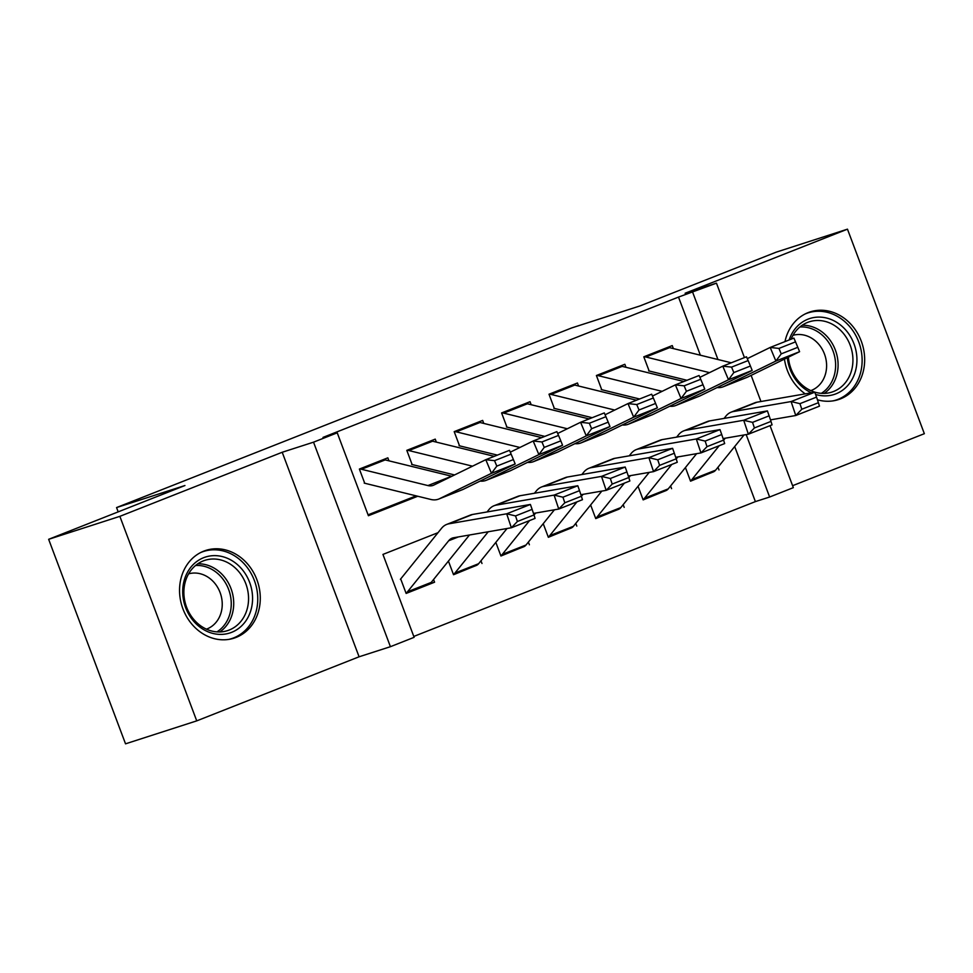 <?xml version="1.0" encoding="UTF-8"?>
<svg xmlns="http://www.w3.org/2000/svg" width="973" height="973" viewBox="0 0 973 973"><rect width="100%" height="100%" fill="white"/><g stroke="black" fill="none" stroke-linecap="round" stroke-linejoin="round"><path stroke-width="1.46" d="M236.123 637.4A46.084 39.723 72.1 0 0 257.322 580.893A46.084 39.723 72.1 0 0 205.777 550.426A46.084 39.723 72.1 0 0 203.71 551.168A46.084 39.723 72.1 0 0 182.51 607.687A46.084 39.723 72.1 0 0 234.067 638.142A46.084 39.723 72.1 0 0 236.123 637.4M817.417 399.769A46.084 39.723 72.1 0 0 838.434 399.599A46.084 39.723 72.1 0 0 840.502 398.869A46.084 39.723 72.1 0 0 861.701 342.35A46.084 39.723 72.1 0 0 810.144 311.895A46.084 39.723 72.1 0 0 808.089 312.637A46.084 39.723 72.1 0 0 784.98 341.608M438.008 532.681L382.948 554.415L414.121 637.327L390.416 646.692L313.537 442.168L337.242 432.815L368.402 515.726L417.745 496.254M359.086 656.787L282.206 452.263L119.861 516.347L48.65 539.31L125.529 743.834L196.728 720.871L359.086 656.787L390.416 646.692M792.594 485.697L924.35 433.69L847.471 229.166L685.126 293.238L716.456 283.143L744.442 357.602M770.032 425.663L793.336 487.655L769.631 497.021L746.169 434.59M413.78 636.439L755.389 501.606L769.631 497.021M784.445 359.11A46.084 39.723 72.1 0 0 805.23 393.858M119.861 516.347L196.728 720.871M48.65 539.31L184.931 485.527L116.565 507.565L571.625 327.962L639.991 305.923L776.272 252.129L847.471 229.166M388.969 460.837L387.838 457.833L359.39 469.059L364.583 482.876M436.366 442.131L435.235 439.127L406.799 450.353L411.993 464.17M483.763 423.425L482.644 420.421L454.196 431.635L459.39 445.464M531.173 404.719L530.042 401.703L501.594 412.929L506.799 426.746M578.57 386.001L577.439 382.997L549.003 394.223L554.196 408.04M625.98 367.295L624.848 364.291L596.4 375.517L601.594 389.334M714.109 471.528L690.55 481.173L685.43 467.551M666.712 490.234L643.153 499.891L638.033 486.257M619.315 508.94L595.744 518.597L590.623 504.963M571.905 527.658L548.346 537.303L543.226 523.669M524.508 546.364L500.949 556.009L495.829 542.387M477.111 565.07L453.54 574.727L448.419 561.093M755.389 501.606L734.688 446.534M717.977 467.247L718.998 469.947M670.579 485.965L671.589 488.665M623.17 504.671L624.192 507.371M575.773 523.377L576.794 526.077M528.375 542.083L529.385 544.783M480.966 560.789L481.988 563.501M433.569 579.507L434.578 582.207L406.142 593.433L400.949 579.616M700.365 355.206L678.509 297.081L323 437.4L337.242 432.815M368.074 514.826L416.14 495.853M673.377 348.589L672.246 345.585L643.81 356.811L649.003 370.628M116.565 507.565L118.183 511.871M282.206 452.263L313.537 442.168M678.509 297.081L716.456 283.143M751.132 375.383L760.947 401.521M717.952 359.524L692.752 292.496M429.701 583.776L434.578 582.207M667.49 347.458A20.676 10.46 68.5 0 1 669.582 347.653L731.282 362.795M797.811 347.312L795.537 341.864L778.947 348.419L781.222 353.868L797.811 347.312L799.587 351.703L747.617 377.098A44.308 22.415 68.5 0 1 746.79 377.463L723.097 386.816A44.308 22.415 68.5 0 1 717.137 387.546M686.999 380.285L648.638 370.871M799.587 351.703L775.882 361.056L723.912 386.463A44.308 22.415 68.5 0 1 723.097 386.816M781.222 353.868L775.882 361.056L770.19 347.446L793.883 338.093L795.537 341.864M747.288 358.636L770.19 347.446L778.947 348.419M643.81 356.811A20.676 10.46 68.5 0 1 645.877 357.006L709.536 372.635M690.441 480.869A20.676 10.46 -111.5 0 0 691.925 479.519L719.181 445.731M723.632 440.222L725.25 438.215M770.494 419.874L795.768 415.507L791.098 401.557L733.338 411.543A44.308 22.415 -111.5 0 0 731.076 412.187A44.308 22.415 -111.5 0 0 725.955 416.055L724.058 418.414M799.94 403.661L801.813 409.244L818.402 402.7L816.542 397.118L799.94 403.661L791.098 401.557L814.802 392.204L757.043 402.19A44.308 22.415 -111.5 0 0 754.78 402.822L731.076 412.187M712.917 472.087A20.676 10.46 -111.5 0 0 713.245 471.966A20.676 10.46 -111.5 0 0 715.629 470.166L744.029 434.967M818.402 402.7L819.473 406.155L795.768 415.507L801.813 409.244M814.802 392.204L816.542 397.118M789.152 339.966A39.881 34.383 -107.9 0 1 807.991 319.168A39.881 34.383 -107.9 0 1 854.002 343.858A39.881 34.383 -107.9 0 1 836.038 393.797A39.881 34.383 -107.9 0 1 815.593 394.43M788.385 357.176A36.925 31.829 72.1 0 0 831.915 392.083A36.925 31.829 72.1 0 0 833.569 391.487A36.925 31.829 72.1 0 0 850.56 346.206A36.925 31.829 72.1 0 0 809.256 321.808A36.925 31.829 72.1 0 0 807.602 322.391A36.925 31.829 72.1 0 0 791.073 339.2M792.971 335.32A29.068 25.067 -107.9 0 1 824.885 355.194A29.068 25.067 -107.9 0 1 811.36 390.416A29.068 25.067 -107.9 0 1 810.813 390.623M833.156 400.852A45.78 39.479 72.1 0 0 836.062 400.061A45.78 39.479 72.1 0 0 838.118 399.319A45.78 39.479 72.1 0 0 859.183 343.165A45.78 39.479 72.1 0 0 807.955 312.905A45.78 39.479 72.1 0 0 805.912 313.647A45.78 39.479 72.1 0 0 805.133 313.963M811.324 392.8A39.881 34.383 -107.9 0 1 787.315 357.699M238.336 565.422A39.881 34.383 -107.9 0 1 245.78 621.017A39.881 34.383 -107.9 0 1 196.947 624.617A39.881 34.383 -107.9 0 1 189.492 569.023A39.881 34.383 -107.9 0 1 238.336 565.422M197.057 622.878A36.925 31.829 72.1 0 0 227.548 630.626A36.925 31.829 72.1 0 0 248.249 603.613A36.925 31.829 72.1 0 0 235.381 568.074A36.925 31.829 72.1 0 0 204.877 560.339A36.925 31.829 72.1 0 0 184.177 587.351A36.925 31.829 72.1 0 0 197.057 622.878M188.604 573.851A29.068 25.067 -107.9 0 1 211.859 580.176A29.068 25.067 -107.9 0 1 222.051 607.711A29.068 25.067 -107.9 0 1 206.446 629.166M228.777 639.395A45.78 39.479 72.1 0 0 231.696 638.592A45.78 39.479 72.1 0 0 257.371 605.109A45.78 39.479 72.1 0 0 241.401 561.044A45.78 39.479 72.1 0 0 203.588 551.448A45.78 39.479 72.1 0 0 200.754 552.506M620.081 366.164A20.676 10.46 68.5 0 1 622.185 366.371L683.885 381.501M750.414 366.018L748.14 360.582L731.55 367.125L733.824 372.574L750.414 366.018L752.178 370.421L700.207 395.816A44.308 22.415 68.5 0 1 699.392 396.169L675.688 405.522A44.308 22.415 68.5 0 1 669.728 406.252M639.589 398.991L601.241 389.577M752.178 370.421L728.485 379.774L676.515 405.169A44.308 22.415 68.5 0 1 675.688 405.522M733.824 372.574L728.485 379.774L722.781 366.152L746.486 356.799L748.14 360.582M699.891 377.342L722.781 366.152L731.55 367.125M596.4 375.517A20.676 10.46 68.5 0 1 598.48 375.724L662.126 391.341M572.683 384.882A20.676 10.46 68.5 0 1 574.775 385.077L636.488 400.219M703.017 384.736L700.73 379.288L684.141 385.831L686.427 391.28L703.017 384.736L704.78 389.127L652.81 414.522A44.308 22.415 68.5 0 1 651.995 414.875L628.29 424.24A44.308 22.415 68.5 0 1 622.331 424.958M592.192 417.697L553.832 408.283M704.78 389.127L681.076 398.48L629.105 423.875A44.308 22.415 68.5 0 1 628.29 424.24M686.427 391.28L681.076 398.48L675.384 384.858L699.088 375.505L700.73 379.288M652.482 396.047L675.384 384.858L684.141 385.831M549.003 394.235A20.676 10.46 68.5 0 1 551.083 394.43L614.729 410.047M525.274 403.588A20.676 10.46 68.5 0 1 527.378 403.783L589.079 418.925M655.607 403.442L653.333 397.993L636.743 404.549L639.018 409.986L655.607 403.442L657.383 407.833L605.401 433.228A44.308 22.415 68.5 0 1 604.586 433.593L580.893 442.946A44.308 22.415 68.5 0 1 574.934 443.664M544.795 436.403L506.434 426.989M657.383 407.833L633.678 417.186L581.708 442.581A44.308 22.415 68.5 0 1 580.893 442.946M639.018 409.986L633.678 417.186L627.986 403.576L651.679 394.211L653.333 397.993M605.084 414.766L627.986 403.576L636.743 404.549M501.606 412.941A20.676 10.46 68.5 0 1 503.673 413.136L567.332 428.752M477.877 422.294A20.676 10.46 68.5 0 1 479.981 422.489L541.681 437.631M608.21 422.148L605.936 416.699L589.346 423.255L591.62 428.704L608.21 422.148L609.974 426.539L558.003 451.934A44.308 22.415 68.5 0 1 557.188 452.299L533.484 461.652A44.308 22.415 68.5 0 1 527.524 462.382M497.385 455.109L459.037 445.707M609.974 426.539L586.269 435.892L534.299 461.287A44.308 22.415 68.5 0 1 533.484 461.652M591.62 428.704L586.269 435.892L580.577 422.282L604.282 412.929L605.936 416.699M557.687 433.471L580.577 422.282L589.346 423.255M454.196 431.647A20.676 10.46 68.5 0 1 456.276 431.842L519.923 447.471M643.031 499.575A20.676 10.46 -111.5 0 0 644.527 498.225L671.784 464.437M676.235 458.928L677.853 456.921M723.085 438.58L748.371 434.213L743.7 420.263L685.941 430.261A44.308 22.415 -111.5 0 0 683.678 430.893A44.308 22.415 -111.5 0 0 678.558 434.761L676.649 437.12M752.543 422.367L754.416 427.95L771.005 421.406L769.132 415.824L752.543 422.367L743.7 420.263L767.405 410.91L709.645 420.908A44.308 22.415 -111.5 0 0 707.371 421.54L683.678 430.893M665.52 490.793A20.676 10.46 -111.5 0 0 665.836 490.672A20.676 10.46 -111.5 0 0 668.232 488.872L696.619 453.673M771.005 421.406L772.063 424.86L748.371 434.213L754.416 427.95M767.405 410.91L769.132 415.824M595.634 518.281A20.676 10.46 -111.5 0 0 597.13 516.931L624.386 483.143M628.826 477.634L630.443 475.627M675.688 457.298L700.961 452.919L696.303 438.969L638.543 448.967A44.308 22.415 -111.5 0 0 636.269 449.599A44.308 22.415 -111.5 0 0 631.149 453.467L629.251 455.826M705.145 441.085L707.006 446.656L723.596 440.112L721.735 434.53L705.145 441.085L696.303 438.969L719.996 429.616L662.236 439.614A44.308 22.415 -111.5 0 0 659.974 440.246L636.269 449.599M618.123 509.499A20.676 10.46 -111.5 0 0 618.439 509.39A20.676 10.46 -111.5 0 0 620.823 507.578L649.222 472.379M723.596 440.112L724.666 443.566L700.961 452.919L707.006 446.656M719.996 429.616L721.735 434.53M548.225 536.999A20.676 10.46 -111.5 0 0 549.721 535.649L576.977 501.861M581.428 496.339L583.046 494.333M628.29 476.004L653.564 471.625L648.894 457.675L591.134 467.672A44.308 22.415 -111.5 0 0 588.872 468.305A44.308 22.415 -111.5 0 0 583.751 472.173L581.854 474.532M657.736 459.791L659.609 465.374L676.199 458.818L674.325 453.236L657.736 459.791L648.894 457.675L672.598 448.322L614.839 458.319A44.308 22.415 -111.5 0 0 612.576 458.952L588.872 468.305M570.713 528.205A20.676 10.46 -111.5 0 0 571.029 528.096A20.676 10.46 -111.5 0 0 573.425 526.284L601.825 491.085M676.199 458.818L677.269 462.272L653.564 471.625L659.609 465.374M672.598 448.322L674.325 453.236M500.827 555.705A20.676 10.46 -111.5 0 0 502.323 554.355L529.58 520.567M534.019 515.058L535.649 513.051M580.881 494.71L606.167 490.343L601.496 476.393L543.737 486.378A44.308 22.415 -111.5 0 0 541.475 487.023A44.308 22.415 -111.5 0 0 536.354 490.891L534.445 493.238M610.339 478.497L612.199 484.08L628.801 477.524L626.928 471.954L610.339 478.497L601.496 476.393L625.201 467.04L567.441 477.025A44.308 22.415 -111.5 0 0 565.167 477.658L541.475 487.023M523.316 546.923A20.676 10.46 -111.5 0 0 523.632 546.802A20.676 10.46 -111.5 0 0 526.028 545.002L554.415 509.803M628.801 477.524L629.859 480.978L606.167 490.343L612.199 484.08M625.201 467.04L626.928 471.954M430.48 441A20.676 10.46 68.5 0 1 432.571 441.195L494.284 456.337M560.813 440.854L558.526 435.418L541.937 441.961L544.223 447.41L560.813 440.854L562.576 445.257L510.606 470.652A44.308 22.415 68.5 0 1 509.791 471.005L486.086 480.358A44.308 22.415 68.5 0 1 480.127 481.088M454.573 474.946L411.628 464.413M562.576 445.257L538.872 454.61L486.901 480.005A44.308 22.415 68.5 0 1 486.086 480.358M544.223 447.41L538.872 454.61L533.18 440.988L556.884 431.635L558.526 435.418M510.278 452.177L533.18 440.988L541.937 441.961M406.799 450.353A20.676 10.46 68.5 0 1 408.867 450.56L472.525 466.176M453.43 574.411A20.676 10.46 -111.5 0 0 454.914 573.061L488.239 531.757M533.484 513.416L558.757 509.049L554.099 495.099L496.327 505.096A44.308 22.415 -111.5 0 0 494.065 505.729A44.308 22.415 -111.5 0 0 488.945 509.597L487.047 511.956M562.941 497.203L564.802 502.786L581.392 496.242L579.531 490.66L562.941 497.203L554.099 495.099L577.792 485.746L520.032 495.744A44.308 22.415 -111.5 0 0 517.77 496.376L494.065 505.729M475.906 565.629A20.676 10.46 -111.5 0 0 476.235 565.508A20.676 10.46 -111.5 0 0 478.619 563.708L507.018 528.509M581.392 496.242L582.462 499.696L558.757 509.049L564.802 502.786M577.792 485.746L579.531 490.66M383.07 459.706A20.676 10.46 68.5 0 1 385.174 459.913L451.63 476.223A29.543 14.936 -111.5 0 0 451.861 476.271M513.403 459.572L511.129 454.123L494.539 460.667L496.814 466.116L513.403 459.572L515.167 463.963L463.197 489.358A44.308 22.415 68.5 0 1 462.382 489.711L438.689 499.076A44.308 22.415 68.5 0 1 430.698 499.429L364.23 483.119M515.167 463.963L491.474 473.316L439.504 498.711A44.308 22.415 68.5 0 1 438.689 499.076M496.814 466.116L491.474 473.316L485.782 459.694L509.475 450.341L511.129 454.123M359.402 469.059A20.676 10.46 68.5 0 1 361.469 469.266L427.938 485.576A29.543 14.936 -111.5 0 0 433.265 485.332A29.543 14.936 -111.5 0 0 433.8 485.089L485.782 459.694L494.539 460.667M406.021 593.116A20.676 10.46 -111.5 0 0 407.517 591.766L448.675 540.757A29.543 14.936 68.5 0 1 452.092 538.166A29.543 14.936 68.5 0 1 453.6 537.753L511.36 527.755L506.69 513.805L448.93 523.802A44.308 22.415 -111.5 0 0 446.668 524.435A44.308 22.415 -111.5 0 0 441.547 528.303L400.389 579.324M515.532 515.921L517.405 521.492L533.995 514.948L532.122 509.366L515.532 515.921L506.69 513.805L530.394 504.452L472.635 514.449A44.308 22.415 -111.5 0 0 470.373 515.082L446.668 524.435M428.509 584.335A20.676 10.46 -111.5 0 0 428.825 584.226A20.676 10.46 -111.5 0 0 431.221 582.413L469.46 535.004M533.995 514.948L535.065 518.402L511.36 527.755L517.405 521.492M530.394 504.452L532.122 509.366M747.617 377.098L723.912 386.463M669.582 347.653L645.877 357.006M733.338 411.543L757.043 402.19M691.925 479.519L715.629 470.166M802.178 325.262A36.925 31.829 -107.9 0 1 836.038 351.958A36.925 31.829 -107.9 0 1 824.155 393.408M821.346 393.347A35.709 30.783 72.1 0 0 833.642 352.737A35.709 30.783 72.1 0 0 799.94 326.964M197.811 563.805A36.925 31.829 -107.9 0 1 220.543 572.866A36.925 31.829 -107.9 0 1 219.789 631.939M216.967 631.878A35.709 30.783 72.1 0 0 218.499 574.216A35.709 30.783 72.1 0 0 195.561 565.495M700.207 395.816L676.515 405.169M622.185 366.371L598.48 375.724M652.81 414.522L629.105 423.875M574.775 385.077L551.083 394.43M605.401 433.228L581.708 442.581M527.378 403.783L503.673 413.136M558.003 451.934L534.299 461.287M479.981 422.489L456.276 431.842M685.941 430.261L709.645 420.908M644.527 498.225L668.232 488.872M638.543 448.967L662.236 439.614M597.13 516.931L620.823 507.578M591.134 467.672L614.839 458.319M549.721 535.649L573.425 526.284M543.737 486.378L567.441 477.025M502.323 554.355L526.028 545.002M510.606 470.652L486.901 480.005M432.571 441.195L408.867 450.56M496.327 505.096L520.032 495.744M454.914 573.061L478.619 563.708M451.63 476.223L427.938 485.576M463.197 489.358L439.504 498.711M385.174 459.913L361.469 469.266M448.675 540.757L458.368 536.926M448.93 523.802L472.635 514.449M407.517 591.766L431.221 582.413M690.465 480.954L713.245 471.966M836.062 400.061L834.068 400.706M807.955 312.905L805.96 313.549M203.588 551.448L201.593 552.092M231.696 638.592L229.701 639.237M643.068 499.66L665.836 490.672M595.671 518.378L618.439 509.39M548.261 537.084L571.029 528.096M500.864 555.79L523.632 546.802M453.467 574.496L476.235 565.508M406.057 593.214L428.825 584.226"/></g></svg>
